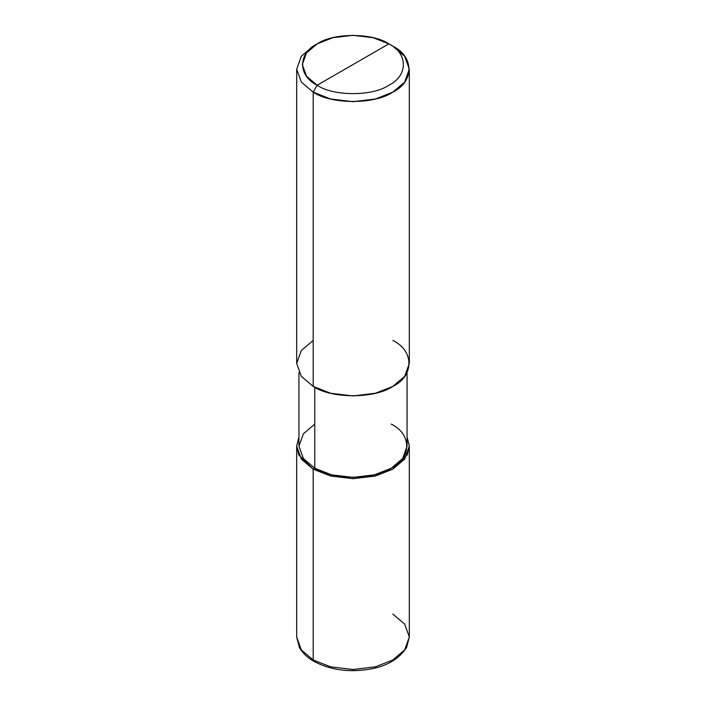 <?xml version="1.0" encoding="UTF-8"?>
<svg xmlns="http://www.w3.org/2000/svg" width="706" height="706" viewBox="0 0 706 706"><rect width="100%" height="100%" fill="white"/><g stroke="black" fill="none" stroke-linecap="round" stroke-linejoin="round"><path stroke-width="1.06" d="M313.182 340.433L301.321 350.511L296.688 363.422L301.321 376.333L313.182 386.411L313.182 92.151L330.637 98.999L353 101.673L375.363 98.999L392.818 92.151L404.679 82.072L409.312 69.162L404.679 56.242L392.818 46.172L388.838 43.869C408.174 53.179 408.174 75.939 388.838 85.249C372.706 96.413 333.294 96.413 317.162 85.249L388.838 43.869L373.13 37.709L353 35.3L332.87 37.709L317.162 43.869L306.483 52.941L302.318 64.564L306.492 76.186L317.162 85.249L313.182 92.151L313.182 386.411L301.321 376.333L296.688 363.422L296.688 69.162L301.321 82.072L313.182 92.151L301.321 82.072L296.688 69.162L301.321 56.242L313.182 46.172L301.321 56.242L296.688 69.162M314.77 424.112L303.386 433.793L298.938 446.183L303.386 458.582L314.77 468.255L313.182 469.172L298.726 454.849L296.688 445.954L298.938 437.085L296.688 446.183L301.321 459.103L313.182 469.172L313.182 659.986L301.321 649.908L296.688 636.997L301.321 649.908L313.182 659.986L313.764 661.275L315.238 661.098M296.688 446.183L296.688 636.997L299.37 647.376C302.318 652.803 307.119 657.436 313.764 661.275L313.182 659.986L313.182 469.172L314.77 468.255L314.77 387.294L314.77 468.255L303.386 458.582L298.938 446.183L298.938 372.53M317.162 85.249C297.826 75.939 297.826 53.179 317.162 43.869C333.294 32.705 372.706 32.705 388.838 43.869L317.162 85.249C333.294 96.413 372.706 96.413 388.838 85.249C408.174 75.939 408.174 53.179 388.838 43.869L392.818 46.172C414.298 56.515 414.298 81.799 392.818 92.151C374.895 104.55 331.105 104.55 313.182 92.151L317.162 85.249M313.764 661.275C330.646 670.259 349.929 672.783 371.603 668.838C387.718 665.74 399.393 658.583 406.63 647.376L409.312 636.997L404.679 649.908L392.818 659.986L375.363 666.835L353 669.509L330.637 666.835L313.182 659.986L330.637 666.835L353 669.509L375.363 666.835L392.818 659.986L404.679 649.908L409.312 636.997L404.679 624.086L392.818 614.008M313.182 469.172L330.637 476.02L353 478.694L375.363 476.02L392.818 469.172L404.679 459.103L409.312 446.183L407.062 437.085L409.312 445.954L407.274 454.849L392.818 469.172L375.363 476.02L353 478.694L330.637 476.02L313.182 469.172M407.062 372.53L407.062 446.183L402.614 458.582L391.23 468.255L374.471 474.829L353 477.397L331.529 474.829L314.77 468.255C331.979 480.159 374.021 480.159 391.23 468.255C411.845 458.326 411.845 434.049 391.23 424.112M409.312 69.162L409.312 363.422L404.679 376.333L392.818 386.411L375.363 393.26L353 395.934L330.637 393.26L313.182 386.411C331.105 398.811 374.895 398.811 392.818 386.411C414.298 376.069 414.298 350.785 392.818 340.433M313.182 46.172L317.162 43.869M409.312 636.997L409.312 446.183M392.818 46.172L388.838 43.869"/></g></svg>
